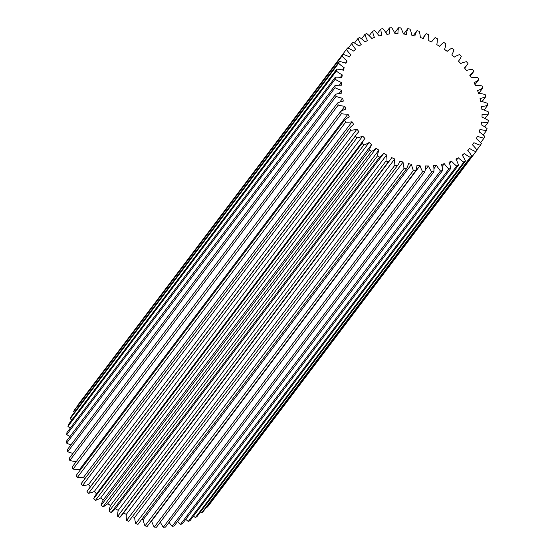 <?xml version="1.0" encoding="UTF-8"?>
<svg xmlns="http://www.w3.org/2000/svg" width="555" height="555" viewBox="0 0 555 555"><rect width="100%" height="100%" fill="white"/><g stroke="black" fill="none" stroke-linecap="round" stroke-linejoin="round"><path stroke-width="0.83" d="M386.877 34.32A75.626 60.072 -142.9 0 1 388.306 34.133A75.626 60.072 -142.9 0 1 389.749 33.98A31.767 25.232 -142.9 0 1 389.52 27.875A82.466 65.504 -142.9 0 1 391.698 27.75A31.767 25.232 -142.9 0 1 394.993 33.675A75.626 60.072 -142.9 0 1 397.97 33.682A31.767 25.232 -142.9 0 1 398.539 27.764A82.466 65.504 -142.9 0 1 400.772 27.896A31.767 25.232 -142.9 0 1 403.353 34.001A75.626 60.072 -142.9 0 1 406.385 34.355A31.767 25.232 -142.9 0 1 407.752 28.7A82.466 65.504 -142.9 0 1 410.006 29.089A31.767 25.232 -142.9 0 1 411.838 35.284A75.626 60.072 -142.9 0 1 414.883 35.978A31.767 25.232 -142.9 0 1 417.013 30.678A82.466 65.504 -142.9 0 1 419.268 31.316A31.767 25.232 -142.9 0 1 420.322 37.511A75.626 60.072 -142.9 0 1 423.333 38.531A31.767 25.232 -142.9 0 1 425.886 34.077A31.767 25.232 -142.9 0 1 426.205 33.661A82.466 65.504 -142.9 0 1 428.418 34.535A31.767 25.232 -142.9 0 1 428.675 40.647A75.626 60.072 -142.9 0 1 431.617 41.979A31.767 25.232 -142.9 0 1 432.782 40.258A31.767 25.232 -142.9 0 1 435.182 37.608A82.466 65.504 -142.9 0 1 437.326 38.711A31.767 25.232 -142.9 0 1 436.785 44.643A75.626 60.072 -142.9 0 1 439.609 46.273A31.767 25.232 -142.9 0 1 443.82 42.464A82.466 65.504 -142.9 0 1 445.859 43.783A31.767 25.232 -142.9 0 1 444.527 49.444A75.626 60.072 -142.9 0 1 447.191 51.344A31.767 25.232 -142.9 0 1 451.985 48.16A82.466 65.504 -142.9 0 1 453.893 49.666A31.767 25.232 -142.9 0 1 451.791 54.98A75.626 60.072 -142.9 0 1 454.254 57.123A31.767 25.232 -142.9 0 1 459.561 54.605A82.466 65.504 -142.9 0 1 461.309 56.277A31.767 25.232 -142.9 0 1 458.714 60.856A31.767 25.232 -142.9 0 1 458.472 61.168A75.626 60.072 -142.9 0 1 460.699 63.527A31.767 25.232 -142.9 0 1 466.443 61.709A82.466 65.504 -142.9 0 1 468.004 63.527A31.767 25.232 -142.9 0 1 466.776 65.358A31.767 25.232 -142.9 0 1 464.466 67.925A75.626 60.072 -142.9 0 1 466.429 70.457A31.767 25.232 -142.9 0 1 471.008 69.507A31.767 25.232 -142.9 0 1 472.527 69.368A82.466 65.504 -142.9 0 1 473.88 71.304A31.767 25.232 -142.9 0 1 469.696 75.14A75.626 60.072 -142.9 0 1 471.362 77.818A31.767 25.232 -142.9 0 1 472.721 77.624A31.767 25.232 -142.9 0 1 477.723 77.471A82.466 65.504 -142.9 0 1 478.847 79.504A31.767 25.232 -142.9 0 1 474.074 82.716A75.626 60.072 -142.9 0 1 475.427 85.498A31.767 25.232 -142.9 0 1 481.955 85.9A82.466 65.504 -142.9 0 1 482.836 87.988A31.767 25.232 -142.9 0 1 477.55 90.541A75.626 60.072 -142.9 0 1 478.556 93.386A31.767 25.232 -142.9 0 1 485.16 94.53A82.466 65.504 -142.9 0 1 485.785 96.653A31.767 25.232 -142.9 0 1 480.061 98.506A75.626 60.072 -142.9 0 1 480.713 101.371A31.767 25.232 -142.9 0 1 487.297 103.244A82.466 65.504 -142.9 0 1 487.651 105.36A31.767 25.232 -142.9 0 1 481.573 106.484A75.626 60.072 -142.9 0 1 481.865 109.328A31.767 25.232 -142.9 0 1 488.331 111.902A82.466 65.504 -142.9 0 1 488.414 113.99A31.767 25.232 -142.9 0 1 482.066 114.372A75.626 60.072 -142.9 0 1 481.997 117.147A31.767 25.232 -142.9 0 1 488.247 120.386A82.466 65.504 -142.9 0 1 488.06 122.412A31.767 25.232 -142.9 0 1 481.539 122.038A75.626 60.072 -142.9 0 1 481.095 124.715A31.767 25.232 -142.9 0 1 487.047 128.566A82.466 65.504 -142.9 0 1 486.589 130.501A31.767 25.232 -142.9 0 1 479.985 129.384A75.626 60.072 -142.9 0 1 479.187 131.917A31.767 25.232 -142.9 0 1 484.751 136.329A82.466 65.504 -142.9 0 1 484.029 138.146A31.767 25.232 -142.9 0 1 477.439 136.301A75.626 60.072 -142.9 0 1 476.294 138.653A31.767 25.232 -142.9 0 1 481.386 143.558A82.466 65.504 -142.9 0 1 480.408 145.23A31.767 25.232 -142.9 0 1 473.935 142.684A75.626 60.072 -142.9 0 1 472.458 144.827A31.767 25.232 -142.9 0 1 477.009 150.155A82.466 65.504 -142.9 0 1 475.795 151.654A31.767 25.232 -142.9 0 1 469.523 148.442A75.626 60.072 -142.9 0 1 467.74 150.336A31.767 25.232 -142.9 0 1 471.674 156.01A82.466 65.504 -142.9 0 1 470.238 157.322A31.767 25.232 -142.9 0 1 464.271 153.492A75.626 60.072 -142.9 0 1 462.197 155.116A31.767 25.232 -142.9 0 1 465.465 161.054A82.466 65.504 -142.9 0 1 463.827 162.15A31.767 25.232 -142.9 0 1 458.25 157.759A75.626 60.072 -142.9 0 1 455.926 159.084A31.767 25.232 -142.9 0 1 458.479 165.196A82.466 65.504 -142.9 0 1 456.661 166.07A31.767 25.232 -142.9 0 1 451.548 161.179A75.626 60.072 -142.9 0 1 449.002 162.192A31.767 25.232 -142.9 0 1 450.799 168.394A82.466 65.504 -142.9 0 1 448.835 169.018A31.767 25.232 -142.9 0 1 444.271 163.704A75.626 60.072 -142.9 0 1 441.537 164.384A31.767 25.232 -142.9 0 1 442.557 170.586A82.466 65.504 -142.9 0 1 440.476 170.961A31.767 25.232 -142.9 0 1 436.507 165.3A75.626 60.072 -142.9 0 1 433.635 165.64A31.767 25.232 -142.9 0 1 433.864 171.745A82.466 65.504 -142.9 0 1 431.686 171.87A31.767 25.232 -142.9 0 1 428.391 165.938A75.626 60.072 -142.9 0 1 425.414 165.938A31.767 25.232 -142.9 0 1 424.846 171.856A82.466 65.504 -142.9 0 1 422.612 171.724A31.767 25.232 -142.9 0 1 420.031 165.612A75.626 60.072 -142.9 0 1 416.999 165.265A31.767 25.232 -142.9 0 1 415.639 170.919A82.466 65.504 -142.9 0 1 413.378 170.531A31.767 25.232 -142.9 0 1 411.546 164.329A75.626 60.072 -142.9 0 1 408.501 163.642A31.767 25.232 -142.9 0 1 406.371 168.942A82.466 65.504 -142.9 0 1 404.116 168.304A31.767 25.232 -142.9 0 1 403.062 162.109A75.626 60.072 -142.9 0 1 400.051 161.082A31.767 25.232 -142.9 0 1 397.505 165.543A31.767 25.232 -142.9 0 1 397.179 165.959A82.466 65.504 -142.9 0 1 394.966 165.078A31.767 25.232 -142.9 0 1 394.709 158.973A75.626 60.072 -142.9 0 1 391.768 157.634A31.767 25.232 -142.9 0 1 390.602 159.354A31.767 25.232 -142.9 0 1 388.202 162.005A82.466 65.504 -142.9 0 1 386.058 160.901A31.767 25.232 -142.9 0 1 386.599 154.977A75.626 60.072 -142.9 0 1 383.776 153.346A31.767 25.232 -142.9 0 1 379.571 157.155A82.466 65.504 -142.9 0 1 377.532 155.837A31.767 25.232 -142.9 0 1 378.857 150.176A75.626 60.072 -142.9 0 1 376.193 148.268A31.767 25.232 -142.9 0 1 371.399 151.459A82.466 65.504 -142.9 0 1 369.498 149.954A31.767 25.232 -142.9 0 1 371.593 144.64A75.626 60.072 -142.9 0 1 369.131 142.489A31.767 25.232 -142.9 0 1 363.823 145.015A82.466 65.504 -142.9 0 1 362.075 143.343A31.767 25.232 -142.9 0 1 364.67 138.764A31.767 25.232 -142.9 0 1 364.912 138.452A75.626 60.072 -142.9 0 1 362.686 136.093A31.767 25.232 -142.9 0 1 356.941 137.911A82.466 65.504 -142.9 0 1 355.38 136.093A31.767 25.232 -142.9 0 1 356.608 134.261A31.767 25.232 -142.9 0 1 358.918 131.695A75.626 60.072 -142.9 0 1 356.955 129.162A31.767 25.232 -142.9 0 1 350.857 130.252A82.466 65.504 -142.9 0 1 349.504 128.309A31.767 25.232 -142.9 0 1 353.695 124.48A75.626 60.072 -142.9 0 1 352.023 121.802A31.767 25.232 -142.9 0 1 345.668 122.149A82.466 65.504 -142.9 0 1 344.544 120.116A31.767 25.232 -142.9 0 1 349.31 116.904A75.626 60.072 -142.9 0 1 347.957 114.122A31.767 25.232 -142.9 0 1 341.429 113.719A82.466 65.504 -142.9 0 1 340.555 111.624A31.767 25.232 -142.9 0 1 345.841 109.071A75.626 60.072 -142.9 0 1 344.828 106.234A31.767 25.232 -142.9 0 1 338.224 105.089A82.466 65.504 -142.9 0 1 337.6 102.966A31.767 25.232 -142.9 0 1 343.33 101.114A75.626 60.072 -142.9 0 1 342.671 98.249A31.767 25.232 -142.9 0 1 336.087 96.376A82.466 65.504 -142.9 0 1 335.733 94.253A31.767 25.232 -142.9 0 1 340.43 93.261A31.767 25.232 -142.9 0 1 341.811 93.129A75.626 60.072 -142.9 0 1 341.519 90.292A31.767 25.232 -142.9 0 1 335.053 87.718A82.466 65.504 -142.9 0 1 334.97 85.63A31.767 25.232 -142.9 0 1 336.462 85.408A31.767 25.232 -142.9 0 1 341.318 85.248A75.626 60.072 -142.9 0 1 341.387 82.473A31.767 25.232 -142.9 0 1 335.137 79.233A82.466 65.504 -142.9 0 1 335.324 77.207A31.767 25.232 -142.9 0 1 341.852 77.575A75.626 60.072 -142.9 0 1 342.289 74.904A31.767 25.232 -142.9 0 1 336.337 71.054A82.466 65.504 -142.9 0 1 336.795 69.118A31.767 25.232 -142.9 0 1 343.399 70.228A75.626 60.072 -142.9 0 1 344.197 67.696A31.767 25.232 -142.9 0 1 338.633 63.291A82.466 65.504 -142.9 0 1 339.362 61.473A31.767 25.232 -142.9 0 1 345.945 63.319A75.626 60.072 -142.9 0 1 347.09 60.96A31.767 25.232 -142.9 0 1 341.998 56.055A82.466 65.504 -142.9 0 1 342.976 54.383A31.767 25.232 -142.9 0 1 349.449 56.929A75.626 60.072 -142.9 0 1 350.926 54.792A31.767 25.232 -142.9 0 1 346.375 49.464A82.466 65.504 -142.9 0 1 347.596 47.966A31.767 25.232 -142.9 0 1 353.861 51.171A75.626 60.072 -142.9 0 1 355.651 49.277A31.767 25.232 -142.9 0 1 351.71 43.602A82.466 65.504 -142.9 0 1 353.147 42.298A31.767 25.232 -142.9 0 1 359.113 46.127A75.626 60.072 -142.9 0 1 361.187 44.504A31.767 25.232 -142.9 0 1 357.919 38.566A82.466 65.504 -142.9 0 1 359.557 37.469A31.767 25.232 -142.9 0 1 365.135 41.861A75.626 60.072 -142.9 0 1 367.465 40.536A31.767 25.232 -142.9 0 1 364.912 34.417A82.466 65.504 -142.9 0 1 366.723 33.55A31.767 25.232 -142.9 0 1 371.836 38.441A75.626 60.072 -142.9 0 1 374.382 37.428A31.767 25.232 -142.9 0 1 372.585 31.226A82.466 65.504 -142.9 0 1 374.549 30.601A31.767 25.232 -142.9 0 1 379.12 35.908A75.626 60.072 -142.9 0 1 381.847 35.229A31.767 25.232 -142.9 0 1 380.827 29.033A82.466 65.504 -142.9 0 1 382.915 28.659A31.767 25.232 -142.9 0 1 386.877 34.32M336.087 96.376L67.703 451.756A82.466 65.504 -142.9 0 1 67.349 449.64L335.733 94.253M335.053 87.718L66.669 443.098A82.466 65.504 -142.9 0 1 66.586 441.01L334.97 85.63M389.52 27.875L385.892 32.683M380.827 29.033L377.358 33.626M398.539 27.764L394.654 32.911M407.752 28.7L403.721 34.035M417.013 30.678L413.295 35.603M475.004 84.589L478.847 79.504M470.286 76.063L473.88 71.304M338.224 105.089L69.84 460.47A82.466 65.504 -142.9 0 1 69.215 458.347L337.6 102.966M341.429 113.719L73.045 469.1A82.466 65.504 -142.9 0 1 72.164 467.012L340.555 111.624M335.137 79.233L66.753 434.614A82.466 65.504 -142.9 0 1 66.94 432.588L335.324 77.207M341.998 56.055L73.614 411.442A82.466 65.504 -142.9 0 1 74.592 409.77L342.976 54.383M338.633 63.291L70.249 418.671A82.466 65.504 -142.9 0 1 70.971 416.854L339.362 61.473M336.337 71.054L67.953 426.434A82.466 65.504 -142.9 0 1 68.411 424.499L336.795 69.118M357.919 38.566L354.527 43.054M351.71 43.602L348.221 48.223M346.375 49.464L77.991 404.845A31.767 25.232 -142.9 0 0 78.144 405.06M364.912 34.417L361.555 38.864M372.585 31.226L369.207 35.7M424.846 171.856L156.461 527.236A82.466 65.504 -142.9 0 1 154.228 527.104L422.612 171.724M433.864 171.745L165.48 527.125A82.466 65.504 -142.9 0 1 163.302 527.25L431.686 171.87M415.639 170.919L147.248 526.3A82.466 65.504 -142.9 0 1 144.994 525.911L413.378 170.531M406.371 168.942L137.987 524.322A82.466 65.504 -142.9 0 1 135.732 523.684L404.116 168.304M379.571 157.155L111.18 512.536A82.466 65.504 -142.9 0 1 109.141 511.217L377.532 155.837M388.202 162.005L119.818 517.392A82.466 65.504 -142.9 0 1 117.674 516.289L386.058 160.901M397.179 165.959L128.795 521.339A82.466 65.504 -142.9 0 1 126.582 520.465L394.966 165.078M356.941 137.911L88.557 493.291A82.466 65.504 -142.9 0 1 86.996 491.473L355.38 136.093M363.823 145.015L95.439 500.395A82.466 65.504 -142.9 0 1 93.691 498.723L362.075 143.343M371.399 151.459L103.015 506.84A82.466 65.504 -142.9 0 1 101.107 505.334L369.498 149.954M350.857 130.252L82.473 485.632A82.466 65.504 -142.9 0 1 81.12 483.696L349.504 128.309M345.668 122.149L77.277 477.529A82.466 65.504 -142.9 0 1 76.153 475.496L344.544 120.116M476.856 149.94L480.408 145.23M480.602 142.684L484.029 138.146M483.225 134.955L486.589 130.501M477.009 150.155L208.625 505.536A82.466 65.504 -142.9 0 1 207.403 507.034L475.795 151.654M484.695 126.859L488.06 122.412M484.994 118.52L488.414 113.99M484.106 110.063L487.651 105.36M482.024 101.634L485.785 96.653M465.465 161.054L197.08 516.434A82.466 65.504 -142.9 0 1 195.443 517.531L463.827 162.15M471.674 156.01L203.29 511.398A82.466 65.504 -142.9 0 1 201.853 512.702L470.238 157.322M458.479 165.196L190.088 520.583A82.466 65.504 -142.9 0 1 188.277 521.45L456.661 166.07M450.799 168.394L182.415 523.774A82.466 65.504 -142.9 0 1 180.451 524.399L448.835 169.018M442.557 170.586L174.173 525.967A82.466 65.504 -142.9 0 1 172.085 526.341L440.476 170.961M206.779 506.777A31.767 25.232 37.1 0 0 207.403 507.034M200.473 511.946A31.767 25.232 37.1 0 0 201.853 512.702M193.445 516.136A31.767 25.232 37.1 0 0 195.443 517.531M185.793 519.3A31.767 25.232 37.1 0 0 188.277 521.45M177.642 521.374A31.767 25.232 37.1 0 0 180.451 524.399M169.108 522.317A31.767 25.232 37.1 0 0 172.085 526.341M160.346 522.088A31.767 25.232 37.1 0 0 163.302 527.25M420.031 165.612L151.647 520.999A31.767 25.232 37.1 0 0 154.228 527.104M151.647 520.999A75.626 60.072 -142.9 0 1 151.279 520.965M411.546 164.329L143.162 519.716A31.767 25.232 37.1 0 0 144.994 525.911M143.162 519.716A75.626 60.072 -142.9 0 1 141.705 519.397M403.062 162.109L134.678 517.489A31.767 25.232 37.1 0 0 135.732 523.684M134.678 517.489A75.626 60.072 -142.9 0 1 132.312 516.698M397.505 165.543L129.114 520.923A31.767 25.232 -142.9 0 1 128.795 521.339M394.709 158.973L126.325 514.353A31.767 25.232 37.1 0 0 126.582 520.465M126.325 514.353A75.626 60.072 -142.9 0 1 123.481 513.063M390.602 159.354L122.218 514.742A31.767 25.232 -142.9 0 1 119.818 517.392M386.599 154.977L118.215 510.357A31.767 25.232 37.1 0 0 117.674 516.289M118.215 510.357A75.626 60.072 -142.9 0 1 115.391 508.727A31.767 25.232 -142.9 0 1 111.18 512.536M378.857 150.176L110.473 505.556A31.767 25.232 37.1 0 0 109.141 511.217M110.473 505.556A75.626 60.072 -142.9 0 1 107.809 503.656A31.767 25.232 -142.9 0 1 103.015 506.84M371.593 144.64L103.209 500.02A31.767 25.232 37.1 0 0 101.107 505.334M103.209 500.02A75.626 60.072 -142.9 0 1 100.746 497.877A31.767 25.232 -142.9 0 1 95.439 500.395M96.528 493.832A31.767 25.232 37.1 0 0 96.286 494.144A31.767 25.232 37.1 0 0 93.691 498.723M96.528 493.825A75.626 60.072 -142.9 0 1 94.301 491.473A31.767 25.232 -142.9 0 1 88.557 493.291M356.608 134.261L88.224 489.642A31.767 25.232 37.1 0 0 86.996 491.473M90.34 486.839A75.626 60.072 -142.9 0 1 88.571 484.543A31.767 25.232 -142.9 0 1 82.473 485.632M84.714 478.937A75.626 60.072 -142.9 0 1 83.638 477.182A31.767 25.232 -142.9 0 1 77.277 477.529M79.996 470.411A75.626 60.072 -142.9 0 1 79.573 469.502A31.767 25.232 -142.9 0 1 73.045 469.1M76.25 461.6A31.767 25.232 -142.9 0 1 69.84 460.47M72.976 453.366A31.767 25.232 -142.9 0 1 67.703 451.756M70.894 444.937A31.767 25.232 -142.9 0 1 66.669 443.098M70.006 436.48A31.767 25.232 -142.9 0 1 66.753 434.614M70.305 428.141A31.767 25.232 -142.9 0 1 67.953 426.434M71.775 420.045A31.767 25.232 -142.9 0 1 70.249 418.671M74.398 412.316A31.767 25.232 -142.9 0 1 73.614 411.442M478.75 93.4L482.836 87.988M436.507 165.3L433.934 168.713M444.271 163.704L442.071 166.618M451.548 161.179L449.599 163.767M458.25 157.759L456.46 160.124M469.523 148.442L467.927 150.565M464.271 153.492L462.599 155.712M347.957 114.122L79.573 469.502M352.023 121.802L83.638 477.182M356.955 129.162L88.571 484.543M369.131 142.489L100.746 497.877M376.193 148.268L107.809 503.656M362.686 136.093L94.301 491.473M383.776 153.346L115.391 508.727M428.391 165.938L425.158 170.225M350.926 54.792L349.352 56.881M344.197 67.696L342.47 69.992M342.289 74.904L340.416 77.381M347.09 60.96L345.453 63.131M341.387 82.473L339.313 85.22M341.519 90.292L339.133 93.448M342.671 98.249L339.785 102.071M344.828 106.234L340.943 111.375M364.67 138.764L96.286 494.144M466.776 65.358L464.66 68.161M425.886 34.077L422.688 38.302M432.782 40.258L431.519 41.937"/></g></svg>
